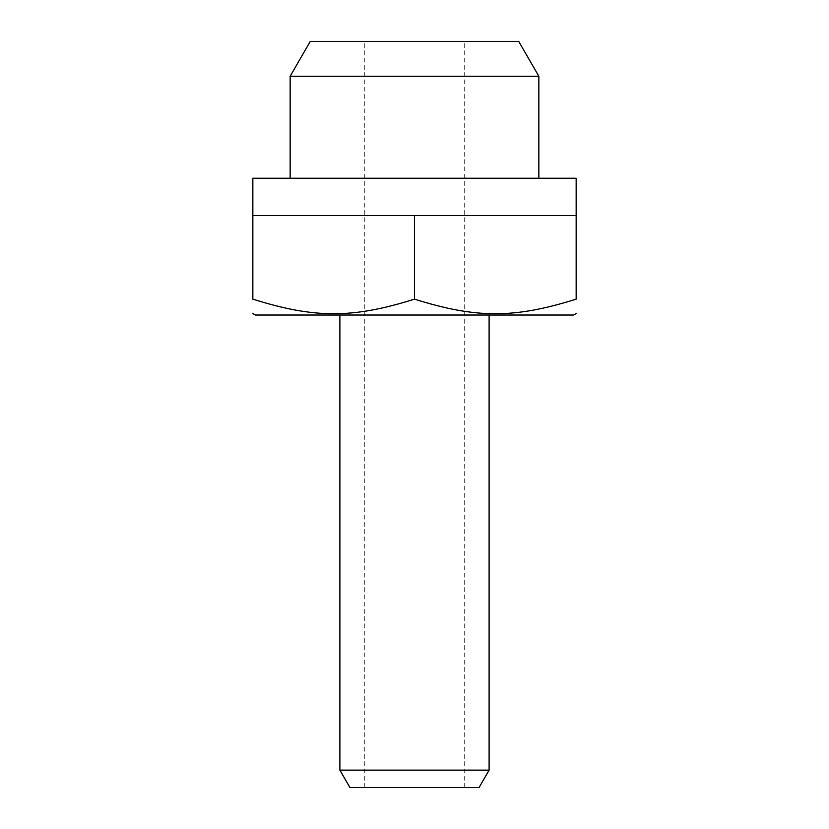 <?xml version="1.0" encoding="UTF-8"?>
<svg xmlns="http://www.w3.org/2000/svg" width="829" height="829" viewBox="0 0 829 829"><rect width="100%" height="100%" fill="white"/><g stroke="black" fill="none" stroke-linecap="round" stroke-linejoin="round"><path stroke-width="0.62" stroke-dasharray="4.14 3.11" d="M414.5 215.54L576.155 215.54L252.845 215.54L252.845 299.145C314.657 318.595 352.688 318.595 414.5 299.145C476.312 318.595 514.343 318.595 576.155 299.145L576.155 215.54L333.672 215.54L414.5 215.54L414.5 299.145M576.155 178.235L252.845 178.235M310.253 41.45L518.747 41.45M479.058 787.55L349.942 787.55M573.668 315.02L255.332 315.02M538.85 76.268L290.15 76.268M339.89 770.141L489.11 770.141M414.5 787.55L464.24 787.55L414.5 787.55M414.5 41.45L464.24 41.45L414.5 41.45M252.845 215.54L333.672 215.54L252.845 215.54M364.76 787.55L364.76 41.45M464.24 787.55L464.24 41.45"/><path stroke-width="1.24" d="M252.845 215.54L252.845 178.235L576.155 178.235L576.155 299.145C576.155 318.595 576.155 318.595 576.155 299.145C576.155 318.595 576.155 318.595 576.155 299.145C514.343 318.595 476.312 318.595 414.5 299.145C352.688 318.595 314.657 318.595 252.845 299.145C252.845 318.595 252.845 318.595 252.845 299.145C252.845 318.595 252.845 318.595 252.845 299.145L252.845 215.54L576.155 215.54M252.845 313.58L255.332 315.02L573.668 315.02L576.155 313.58M538.85 76.268L518.747 41.45L310.253 41.45L290.15 76.268L538.85 76.268L538.85 178.235M339.89 770.141L349.942 787.55L479.058 787.55L489.11 770.141L339.89 770.141L339.89 315.02M414.5 299.145L414.5 215.54M489.11 770.141L489.11 315.02M290.15 178.235L290.15 76.268"/></g></svg>
